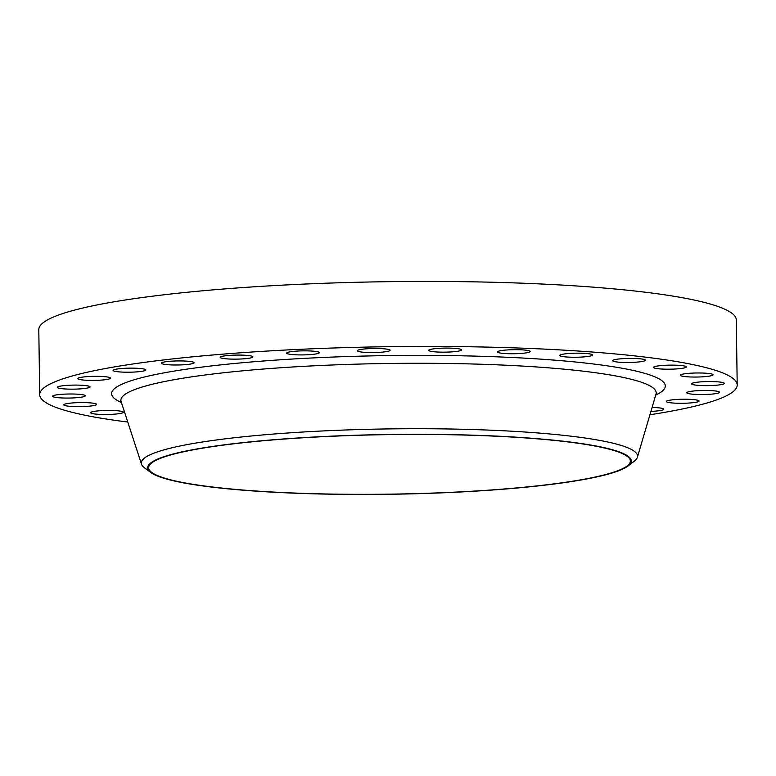 <?xml version="1.0" encoding="UTF-8"?>
<svg xmlns="http://www.w3.org/2000/svg" width="776" height="776" viewBox="0 0 776 776"><rect width="100%" height="100%" fill="white"/><g stroke="black" fill="none" stroke-linecap="round" stroke-linejoin="round"><path stroke-width="1.16" d="M650.928 411.387A16.383 2.027 179.2 0 0 651.821 411.348A16.383 2.027 179.2 0 0 663.819 409.224A16.383 2.027 179.2 0 0 652.082 407.449M687.09 403.151A16.383 2.027 179.2 0 0 699.089 401.037A16.383 2.027 179.2 0 0 678.34 399.378A16.383 2.027 179.2 0 0 666.341 401.493A16.383 2.027 179.2 0 0 687.09 403.151M707.605 394.392A16.383 2.027 179.2 0 0 719.604 392.268A16.383 2.027 179.2 0 0 698.856 390.609A16.383 2.027 179.2 0 0 686.847 392.724A16.383 2.027 179.2 0 0 707.605 394.392M712.339 385.488A16.383 2.027 179.2 0 0 724.338 383.373A16.383 2.027 179.2 0 0 703.58 381.705A16.383 2.027 179.2 0 0 691.581 383.829A16.383 2.027 179.2 0 0 712.339 385.488M701.048 376.903A16.383 2.027 179.2 0 0 713.047 374.779A16.383 2.027 179.2 0 0 692.289 373.12A16.383 2.027 179.2 0 0 680.29 375.235A16.383 2.027 179.2 0 0 701.048 376.903M674.295 369.056A16.383 2.027 179.2 0 0 686.304 366.932A16.383 2.027 179.2 0 0 665.546 365.273A16.383 2.027 179.2 0 0 653.547 367.397A16.383 2.027 179.2 0 0 674.295 369.056M633.439 362.344A16.383 2.027 179.2 0 0 645.438 360.229A16.383 2.027 179.2 0 0 624.69 358.56A16.383 2.027 179.2 0 0 612.681 360.685A16.383 2.027 179.2 0 0 633.439 362.344M580.516 357.105A16.383 2.027 179.2 0 0 592.515 354.991A16.383 2.027 179.2 0 0 571.757 353.322A16.383 2.027 179.2 0 0 559.758 355.447A16.383 2.027 179.2 0 0 580.516 357.105M518.174 353.604A16.383 2.027 179.2 0 0 530.173 351.48A16.383 2.027 179.2 0 0 509.425 349.821A16.383 2.027 179.2 0 0 497.426 351.945A16.383 2.027 179.2 0 0 518.174 353.604M449.556 352.013A16.383 2.027 179.2 0 0 461.555 349.889A16.383 2.027 179.2 0 0 440.797 348.23A16.383 2.027 179.2 0 0 428.798 350.345A16.383 2.027 179.2 0 0 449.556 352.013M378.087 352.411A16.383 2.027 179.2 0 0 390.085 350.286A16.383 2.027 179.2 0 0 369.337 348.628A16.383 2.027 179.2 0 0 357.338 350.742A16.383 2.027 179.2 0 0 378.087 352.411M307.364 354.777A16.383 2.027 179.2 0 0 319.363 352.653A16.383 2.027 179.2 0 0 298.605 350.995A16.383 2.027 179.2 0 0 286.606 353.119A16.383 2.027 179.2 0 0 307.364 354.777M240.919 358.997A16.383 2.027 179.2 0 0 252.918 356.882A16.383 2.027 179.2 0 0 232.169 355.214A16.383 2.027 179.2 0 0 220.171 357.338A16.383 2.027 179.2 0 0 240.919 358.997M182.098 364.856A16.383 2.027 179.2 0 0 194.097 362.741A16.383 2.027 179.2 0 0 173.339 361.073A16.383 2.027 179.2 0 0 161.34 363.197A16.383 2.027 179.2 0 0 182.098 364.856M133.841 372.063A16.383 2.027 179.2 0 0 145.839 369.948A16.383 2.027 179.2 0 0 125.091 368.28A16.383 2.027 179.2 0 0 113.083 370.404A16.383 2.027 179.2 0 0 133.841 372.063M98.571 380.259A16.383 2.027 179.2 0 0 110.57 378.135A16.383 2.027 179.2 0 0 89.812 376.476A16.383 2.027 179.2 0 0 77.813 378.591A16.383 2.027 179.2 0 0 98.571 380.259M78.056 389.019A16.383 2.027 179.2 0 0 90.055 386.904A16.383 2.027 179.2 0 0 69.306 385.235A16.383 2.027 179.2 0 0 57.298 387.36A16.383 2.027 179.2 0 0 78.056 389.019M73.322 397.923A16.383 2.027 179.2 0 0 85.331 395.799A16.383 2.027 179.2 0 0 64.573 394.14A16.383 2.027 179.2 0 0 52.574 396.255A16.383 2.027 179.2 0 0 73.322 397.923M111.366 414.355A16.383 2.027 179.2 0 0 123.365 412.24A16.383 2.027 179.2 0 0 102.607 410.572A16.383 2.027 179.2 0 0 90.608 412.696A16.383 2.027 179.2 0 0 111.366 414.355M84.613 406.508A16.383 2.027 179.2 0 0 96.622 404.393A16.383 2.027 179.2 0 0 75.864 402.725A16.383 2.027 179.2 0 0 63.865 404.849A16.383 2.027 179.2 0 0 84.613 406.508M325.134 436.578A240.87 29.769 -0.8 0 1 630.345 461.022A240.87 29.769 -0.8 0 1 453.853 492.188A240.87 29.769 -0.8 0 1 148.653 467.744A240.87 29.769 -0.8 0 1 325.134 436.578M454.115 492.304A241.831 29.895 -0.8 0 1 150.961 472.565A241.831 29.895 -0.8 0 1 324.882 436.461A241.831 29.895 -0.8 0 1 628.162 465.901A241.831 29.895 -0.8 0 1 454.115 492.304M150.961 472.565L144.675 467.976A248.136 30.671 -0.8 0 1 141.513 464.223A248.136 30.671 -0.8 0 1 323.126 430.932A248.136 30.671 -0.8 0 1 637.377 457.297A248.136 30.671 -0.8 0 1 634.322 461.138L628.162 465.901M127.778 422.037A348.783 43.107 -0.8 0 1 39.712 394.683A348.783 43.107 -0.8 0 1 295.258 349.549A348.783 43.107 -0.8 0 1 737.2 384.945A348.783 43.107 -0.8 0 1 649.929 414.753M39.712 394.683L38.8 329.674A348.783 43.107 -0.8 0 1 294.356 284.54A348.783 43.107 -0.8 0 1 736.288 319.935L737.2 384.945M656.554 392.966L656.021 394.092A267.681 33.087 179.2 0 0 317.025 365.661A267.681 33.087 179.2 0 0 121.104 401.57L120.542 400.455M121.415 402.521A276.886 34.222 -0.8 0 1 314.474 357.852A276.886 34.222 -0.8 0 1 583.571 362.848A276.886 34.222 -0.8 0 1 655.739 395.062M141.513 464.223L121.104 401.57M637.377 457.297L656.021 394.092"/></g></svg>
